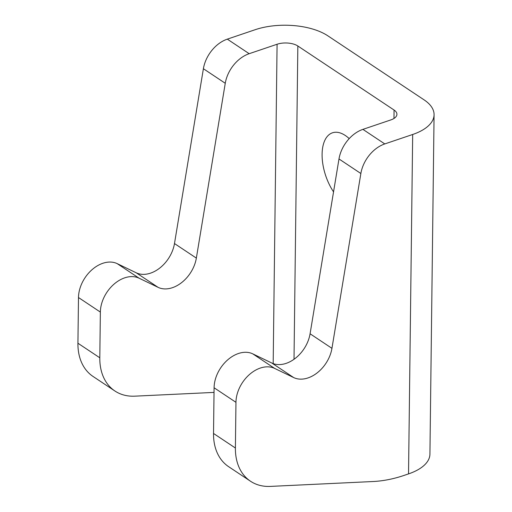 <?xml version="1.0" encoding="UTF-8"?>
<svg xmlns="http://www.w3.org/2000/svg" width="512" height="512" viewBox="0 0 512 512"><rect width="100%" height="100%" fill="white"/><g stroke="black" fill="none" stroke-linecap="round" stroke-linejoin="round"><path stroke-width="0.77" d="M294.016 359.277L297.843 46.003L394.074 110.042A14.861 7.098 0.7 0 1 396.922 114.285A14.861 7.098 0.7 0 1 390.81 119.93L362.912 129.37A29.722 21.018 -56.4 0 0 338.989 158.957L310.08 333.779A29.722 21.018 -56.4 0 1 286.157 363.36A29.722 21.018 -56.4 0 1 271.808 363.021L293.677 377.574A29.722 21.018 -56.4 0 0 308.026 377.914A29.722 21.018 -56.4 0 0 331.949 348.333L360.864 173.51A29.722 21.018 -56.4 0 1 384.787 143.923L412.678 134.483A52.013 24.845 0.7 0 0 434.074 114.739A52.013 24.845 0.7 0 0 424.102 99.872L327.872 35.84A52.013 24.845 0.7 0 0 255.213 29.696L227.315 39.142L249.184 53.696A29.722 21.018 123.6 0 0 225.261 83.277L196.352 258.099A29.722 21.018 123.6 0 1 172.429 287.686A29.722 21.018 123.6 0 1 158.08 287.341L139.053 278.182A29.722 21.018 123.6 0 0 124.704 277.843A29.722 21.018 123.6 0 0 100.358 312.083L99.802 357.786A59.443 42.035 123.6 0 0 114.918 391.008A59.443 42.035 123.6 0 0 134.797 396.166L214.029 392.403M227.315 39.142A29.722 21.018 -56.4 0 0 203.392 68.723L174.483 243.546A29.722 21.018 -56.4 0 1 150.56 273.133A29.722 21.018 -56.4 0 1 136.211 272.787L158.08 287.341M114.918 391.008L93.043 376.454A59.443 42.035 -56.4 0 1 77.926 343.232L78.49 297.53A29.722 21.018 -56.4 0 1 102.829 263.29A29.722 21.018 -56.4 0 1 117.184 263.629L136.211 272.787M434.074 114.739L429.926 454.157A52.013 24.845 0.7 0 1 408.531 473.894L403.93 475.456A148.608 105.082 -56.4 0 1 372.896 481.53L270.394 486.4A59.443 42.035 -56.4 0 1 250.515 481.242A59.443 42.035 -56.4 0 1 235.398 448.019L235.955 402.317A29.722 21.018 -56.4 0 1 260.301 368.07A29.722 21.018 -56.4 0 1 274.65 368.416L293.677 377.574M250.515 481.242L228.646 466.688A59.443 42.035 -56.4 0 1 213.53 433.466L214.086 387.763A29.722 21.018 -56.4 0 1 238.432 353.517A29.722 21.018 -56.4 0 1 252.781 353.862L271.808 363.021M333.542 191.891A38.637 20.141 71.3 0 1 322.093 154.266A38.637 20.141 71.3 0 1 332.454 132.806A38.637 20.141 71.3 0 1 349.21 138.618M297.843 46.003A14.861 7.098 0.7 0 0 277.082 44.25L249.184 53.696M310.08 333.779L331.949 348.333M174.483 243.546L196.352 258.099M78.49 297.53L100.358 312.083M214.086 387.763L235.955 402.317M273.178 363.603L277.082 44.25M338.989 158.957L360.864 173.51M362.912 129.37L384.787 143.923M203.392 68.723L225.261 83.277M252.781 353.862L274.65 368.416M213.53 433.466L235.398 448.019M77.926 343.232L99.802 357.786M117.184 263.629L139.053 278.182M408.531 473.894L412.678 134.483M393.971 118.464L394.074 110.042"/></g></svg>

